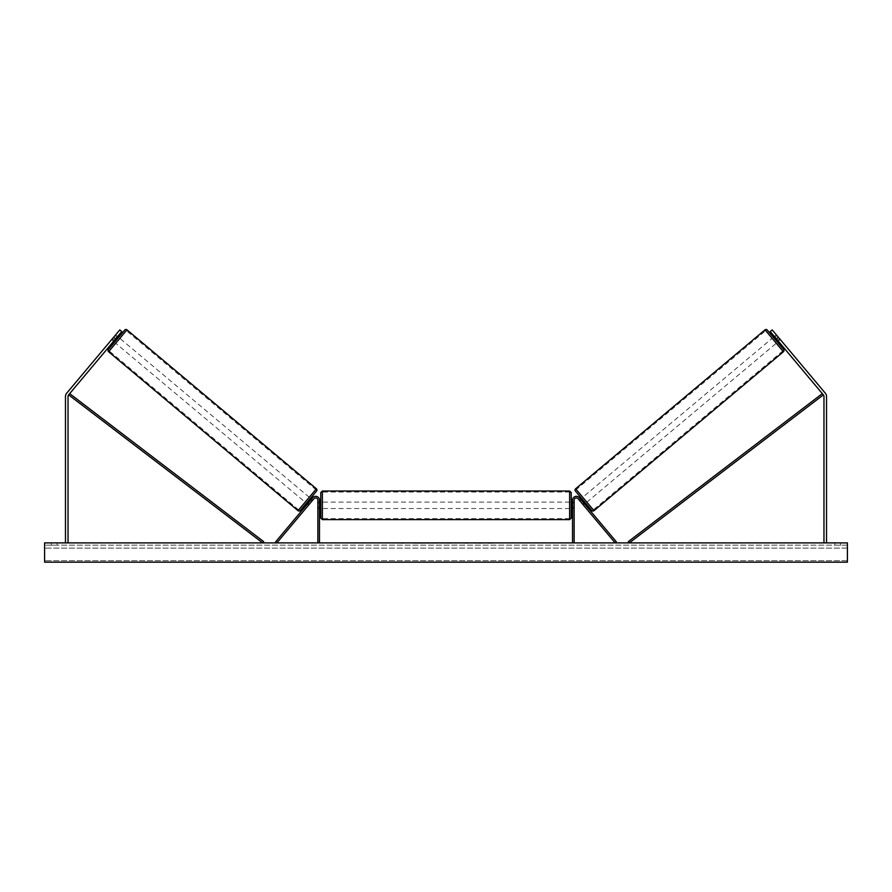<?xml version="1.0" encoding="UTF-8"?>
<svg xmlns="http://www.w3.org/2000/svg" width="892" height="892" viewBox="0 0 892 892"><rect width="100%" height="100%" fill="white"/><g stroke="black" fill="none" stroke-linecap="round" stroke-linejoin="round"><path stroke-width="0.67" stroke-dasharray="4.46 3.34" d="M309.401 504.091L308.576 505.073L307.35 504.047L308.175 503.066L307.35 504.047L308.576 505.073L309.401 504.091L308.175 503.066L312.668 497.703L275.628 541.857L276.855 542.894L313.906 498.74A2.252 2.252 0 0 1 317.875 500.178A2.252 2.252 0 0 0 313.906 498.74A2.252 2.252 0 0 1 317.875 500.178L317.875 542.894L319.481 542.894L319.481 500.178A3.858 3.858 0 0 0 312.668 497.703L308.175 503.066L309.401 504.091M319.481 500.178A3.858 3.858 0 0 0 312.668 497.703A3.858 3.858 0 0 1 319.481 500.178L319.481 507.247L319.481 500.178M317.875 507.247L317.875 508.529L317.875 507.247L319.481 507.247L319.481 508.529L319.481 507.247L317.875 507.247M319.481 542.894L317.875 542.894M113.507 341.391L111.545 339.74L112.37 338.759L111.545 339.74L113.507 341.391L114.332 340.41L112.37 338.759L119.796 329.906L112.37 338.759L114.332 340.41L121.769 331.556L114.332 340.41M115.57 338.938L68.639 394.866A2.564 2.564 0 0 0 68.037 396.516L68.037 542.894L65.473 542.894L65.473 396.516A5.14 5.14 0 0 1 66.677 393.216L113.607 337.288L115.57 338.938L121.769 331.556L119.796 329.906L113.607 337.288M68.037 542.894L65.473 542.894M121.769 331.556L119.796 329.906L121.769 331.556M778.393 337.288L776.43 338.938L770.231 331.556L772.204 329.906L779.63 338.759L777.668 340.41L770.231 331.556L778.493 341.391L780.455 339.74L779.63 338.759L780.455 339.74L779.864 339.038L780.455 339.74L778.493 341.391L777.668 340.41L779.63 338.759L772.204 329.906L825.323 393.216A5.14 5.14 0 0 1 826.527 396.516L826.527 542.894L823.963 542.894L826.527 542.894M776.43 338.938L823.361 394.866A2.564 2.564 0 0 1 823.963 396.516L823.963 542.894M770.231 331.556L772.204 329.906L770.231 331.556M581.116 499.832L579.878 500.858L579.287 500.156L579.878 500.858L581.361 499.62L584.305 503.133L581.361 499.62L584.305 503.133L582.833 504.37L583.424 505.073L582.599 504.091L583.825 503.066L584.65 504.047L579.332 497.703L583.825 503.066L582.599 504.091L583.424 505.073L584.65 504.047L583.424 505.073L582.833 504.37L584.059 503.344M579.332 497.703L616.372 541.857L615.146 542.894L578.094 498.74A2.252 2.252 0 0 0 574.125 500.178A2.252 2.252 0 0 1 578.094 498.74A2.252 2.252 0 0 0 574.125 500.178L574.125 542.894L572.519 542.894L572.519 500.178A3.858 3.858 0 0 1 579.332 497.703A3.858 3.858 0 0 0 572.519 500.178A3.858 3.858 0 0 1 579.332 497.703M574.125 507.247L574.125 508.529L574.125 507.247L572.519 507.247L572.519 500.178L572.519 508.529L572.519 507.247L574.125 507.247M572.519 542.894L574.125 542.894M320.763 492.629L320.763 518.007M571.237 518.007L571.237 492.629M320.763 505.318L320.763 508.529L320.763 505.318M319.804 503.021L319.804 507.615L317.875 507.615L317.875 508.529L317.875 503.021L319.804 503.021L319.804 507.615L319.804 503.021M319.481 503.021L317.875 503.021L317.875 507.615L319.481 507.615M571.237 505.318L571.237 508.529L571.237 505.318M572.519 503.021L574.125 503.021L574.125 502.107L574.125 503.021L572.196 503.021L572.196 507.615L574.125 507.615L574.125 508.529L574.125 503.021L574.125 507.615L572.519 507.615M572.196 503.021L572.196 507.615L572.196 503.021M569.631 491.024L569.631 519.612M322.369 519.612L322.369 491.024M124.713 330.04L108.4 349.474M114.488 342.216L118.625 337.299L114.488 342.216M117.042 337.176L115.079 335.526L115.67 334.823L111.545 339.74L112.136 339.038L114.098 340.688M115.67 334.823L117.632 336.474M112.136 339.038L115.079 335.526L117.298 337.388L114.343 340.9L112.136 339.038M114.343 340.9L117.298 337.388L114.343 340.9M300.281 510.48L316.582 491.046M306.369 503.222L310.494 498.305L306.369 503.222M310.884 499.832L312.122 500.858L310.639 499.62L307.695 503.133L309.167 504.37L308.576 505.073L309.167 504.37L307.941 503.344M312.713 500.156L312.122 500.858L312.713 500.156L311.475 499.13M307.695 503.133L310.639 499.62L307.695 503.133M309.167 504.37L312.122 500.858L309.167 504.37M305.142 502.185L309.268 497.268L305.142 502.185L115.726 343.253L119.851 338.336L115.726 343.253M309.268 497.268L119.851 338.336M126.307 330.631L109.259 350.946L126.307 330.631L315.723 489.574L298.675 509.889L315.723 489.574M298.675 509.889L109.259 350.946M418.571 543.206L429.409 543.206L418.571 543.206M418.571 542.894L429.409 542.894L418.571 542.894M847.4 542.894L44.6 542.894L44.6 562.161L44.6 560.667L44.6 562.161L847.4 562.161L44.6 562.161L847.4 562.161L847.4 542.894M442.064 542.894L431.226 543.206L442.064 542.894M477.309 542.894L482.171 542.894M482.171 543.206L474.834 542.894M57.121 542.894L51.346 542.894L57.121 542.894L57.121 545.135L51.346 545.135L57.121 545.135L57.121 542.894M834.879 542.894L840.654 542.894L834.879 542.894L834.879 545.135L840.654 545.135L834.879 545.135L834.879 542.894M400.084 542.894L403.931 542.894L400.084 542.894M493.845 542.894L490.957 542.894M450.973 542.894L446 542.894M840.654 545.135L840.654 542.894L840.654 545.135M847.4 545.135L44.6 545.135L44.6 560.667L44.6 545.135L847.4 545.135L847.4 560.667L847.4 545.135M51.346 545.135L51.346 542.894L51.346 545.135M425.216 543.206L413.375 543.206L425.216 542.894M416.943 543.206L421.202 542.894L416.943 543.206M398.155 542.894L403.931 542.894M398.155 543.206L401.043 542.894M401.043 543.206L403.931 543.206M490.957 543.206L488.069 542.894M488.069 543.206L493.845 543.206M474.834 543.206L482.338 542.894M482.338 543.206L477.309 543.206M438.507 543.206L436.456 542.894L438.507 543.206M434.783 543.206L436.478 543.206L434.783 543.206M467.809 543.206L465.133 542.894M465.133 543.206L459.257 542.894L465.223 542.894M465.223 543.206L467.899 543.206M446 543.206L445.097 542.894M445.097 543.206L441.417 542.894M441.417 543.206L446.859 542.894M446.859 543.206L450.27 542.894M450.27 543.206L455.7 542.894M455.7 543.206L451.91 542.894M451.91 543.206L450.973 543.206M447.093 543.206L449.958 543.206L447.093 542.894M767.287 330.04L783.6 349.474M591.719 510.48L575.418 491.046M777.512 342.216L773.375 337.299L777.512 342.216M776.33 334.823L776.921 335.526L774.702 337.388L777.657 340.9L779.864 339.038L776.33 334.823L774.367 336.474M777.657 340.9L774.702 337.388M774.958 337.176L776.921 335.526L779.864 339.038L777.902 340.688M585.631 503.222L581.506 498.305L585.631 503.222M580.525 499.13L579.287 500.156M582.833 504.37L579.878 500.858L582.833 504.37M582.732 497.268L586.858 502.185L582.732 497.268L772.149 338.336L776.274 343.253L772.149 338.336M586.858 502.185L776.274 343.253M765.693 330.631L782.741 350.946L765.693 330.631L576.277 489.574L593.325 509.889L782.741 350.946M593.325 509.889L576.277 489.574M68.639 394.866L69.621 393.584L68.639 394.866L262.672 542.894L263.653 541.611L69.676 393.628M823.361 394.866L822.379 393.584L823.361 394.866L629.328 542.894L628.347 541.611L822.324 393.628M108.601 351.738L126.976 329.839M316.381 488.783L298.017 510.67M847.4 560.667L44.6 560.667L847.4 560.667M847.4 548.112L44.6 548.112L847.4 548.112M783.399 351.738L765.024 329.839M575.619 488.783L593.983 510.67M317.875 508.529L319.481 508.529L317.875 508.529M574.125 508.529L572.519 508.529L574.125 508.529M319.481 502.107L317.875 502.107M572.519 502.107L574.125 502.107M569.631 502.107L322.369 502.107M569.631 518.575L322.369 518.575M569.631 492.061L322.369 492.061M569.631 508.529L322.369 508.529"/><path stroke-width="1.34" d="M319.481 542.894L319.481 500.178A3.858 3.858 0 0 0 312.668 497.703L275.628 541.857L276.855 542.894L313.906 498.74A2.252 2.252 0 0 1 317.875 500.178L317.875 542.894M114.488 342.216L113.507 341.391L114.332 340.41M115.57 338.938L113.607 337.288L119.796 329.906L121.769 331.556L68.639 394.866A2.564 2.564 0 0 0 68.037 396.516L68.037 542.894M113.607 337.288L66.677 393.216A5.14 5.14 0 0 0 65.473 396.516L65.473 542.894M776.43 338.938L778.393 337.288L772.204 329.906L770.231 331.556L823.361 394.866A2.564 2.564 0 0 1 823.963 396.516L823.963 542.894M778.393 337.288L825.323 393.216A5.14 5.14 0 0 1 826.527 396.516L826.527 542.894M572.519 542.894L572.519 500.178A3.858 3.858 0 0 1 579.332 497.703L616.372 541.857L615.146 542.894L578.094 498.74A2.252 2.252 0 0 0 574.125 500.178L574.125 542.894M322.369 519.612L320.763 518.007L320.763 492.629L322.369 491.024L322.369 519.612L569.631 519.612L569.631 491.024L571.237 492.629L571.237 518.007L569.631 519.612M319.481 507.615L319.481 503.021M572.519 507.615L572.519 503.021M126.976 329.839L108.601 351.738A1.606 1.606 0 0 1 108.4 349.474L124.713 330.04A1.606 1.606 0 0 1 126.976 329.839L316.381 488.783A1.606 1.606 0 0 1 316.582 491.046L300.281 510.48A1.606 1.606 0 0 1 298.017 510.67L316.381 488.783M108.601 351.738L298.017 510.67M117.632 336.474L118.625 337.299M114.098 340.688L117.042 337.176M306.369 503.222L307.35 504.047M307.941 503.344L310.884 499.832M310.494 498.305L311.475 499.13M847.4 542.894L44.6 542.894L44.6 562.161L847.4 562.161L847.4 542.894M765.024 329.839A1.606 1.606 0 0 1 767.287 330.04L783.6 349.474A1.606 1.606 0 0 1 783.399 351.738L593.983 510.67L575.619 488.783L765.024 329.839L783.399 351.738M593.983 510.67A1.606 1.606 0 0 1 591.719 510.48L575.418 491.046A1.606 1.606 0 0 1 575.619 488.783M778.493 341.391L777.512 342.216M774.367 336.474L773.375 337.299M777.902 340.688L774.702 337.388L777.657 340.9M585.631 503.222L584.65 504.047M581.506 498.305L580.525 499.13M584.059 503.344L581.116 499.832M68.639 394.866L262.672 542.894L263.653 541.611L69.676 393.628M823.361 394.866L629.328 542.894L628.347 541.611L822.324 393.628M322.369 491.024L569.631 491.024M320.763 502.107L319.481 502.107M319.481 508.529L320.763 508.529M571.237 502.107L572.519 502.107M571.237 508.529L572.519 508.529"/></g></svg>
